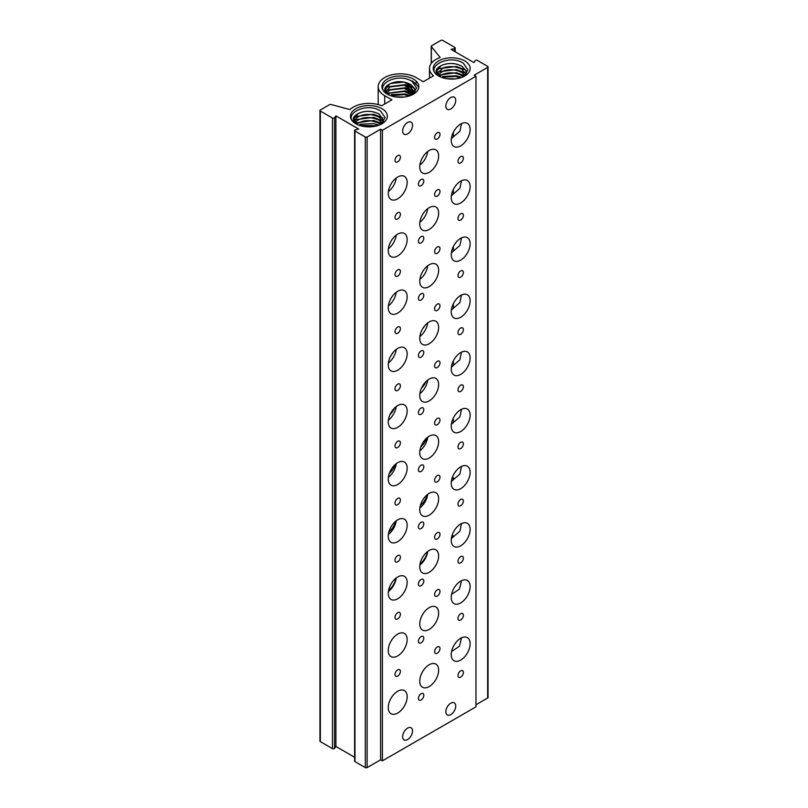 <?xml version="1.0" encoding="UTF-8"?>
<svg xmlns="http://www.w3.org/2000/svg" width="808" height="808" viewBox="0 0 808 808"><rect width="100%" height="100%" fill="white"/><g stroke="black" fill="none" stroke-linecap="round" stroke-linejoin="round"><path stroke-width="1.21" d="M387.355 94.162A18.453 10.655 180 0 1 387.355 79.093A18.453 10.655 180 0 1 413.444 79.093A18.453 10.655 180 0 1 413.444 94.162A18.453 10.655 180 0 1 387.355 94.162M412.464 94.688L416.625 88.022L412.09 81.446C397.243 71.457 371.63 86.113 387.81 94.425M422.756 328.573A13.362 7.716 120 0 0 424.836 325.674M421.493 388.103A13.362 7.716 120 0 0 426.099 381.457M420.816 446.915A13.362 7.716 120 0 0 426.776 437.966M420.362 505.475A13.362 7.716 120 0 0 427.23 494.718M420.049 563.893A13.362 7.716 120 0 0 427.533 551.601M391.264 355.066A13.362 7.716 120 0 0 393.344 352.167M452.975 361.62A13.362 7.716 120 0 0 453.339 361.257L453.339 365.408L459.873 359.802L461.53 352.126M390.001 414.595A13.362 7.716 120 0 0 394.607 407.949M452.298 420.423A13.362 7.716 120 0 0 453.339 419.433L453.339 422.544L459.873 416.938L461.53 409.272M389.325 473.407A13.362 7.716 120 0 0 395.284 464.459M451.854 478.982A13.362 7.716 120 0 0 453.339 477.609L452.177 477.912M388.87 531.967A13.362 7.716 120 0 0 395.738 521.21M451.541 537.401A13.362 7.716 120 0 0 453.339 535.785L451.844 536.148M388.567 590.385A13.362 7.716 120 0 0 396.041 578.094M397.698 161.842A3.818 2.202 120 0 0 400.192 158.479A3.818 2.202 120 0 0 399.606 155.419A3.818 2.202 120 0 0 397.698 155.611A3.818 2.202 120 0 0 395.213 158.974A3.818 2.202 120 0 0 395.799 162.034A3.818 2.202 120 0 0 397.698 161.842M437.29 138.986A3.818 2.202 120 0 0 439.784 135.623A3.818 2.202 120 0 0 439.199 132.562A3.818 2.202 120 0 0 437.29 132.754A3.818 2.202 120 0 0 434.795 136.118A3.818 2.202 120 0 0 435.381 139.178A3.818 2.202 120 0 0 437.29 138.986M421.089 185.739A3.818 2.202 120 0 0 423.584 182.376A3.818 2.202 120 0 0 422.998 179.315A3.818 2.202 120 0 0 421.089 179.507A3.818 2.202 120 0 0 418.605 182.871A3.818 2.202 120 0 0 419.18 185.921A3.818 2.202 120 0 0 421.089 185.739M460.681 162.883A3.818 2.202 120 0 0 463.176 159.519A3.818 2.202 120 0 0 462.59 156.459A3.818 2.202 120 0 0 460.681 156.651A3.818 2.202 120 0 0 458.186 160.014A3.818 2.202 120 0 0 458.772 163.075A3.818 2.202 120 0 0 460.681 162.883M461.53 123.584L459.873 131.249L453.339 136.855A13.362 7.716 120 0 1 451.349 138.633M460.681 145.844A13.362 7.716 120 0 0 469.408 134.067A13.362 7.716 120 0 0 467.357 123.361A13.362 7.716 120 0 0 460.681 124.028A13.362 7.716 120 0 0 451.955 135.805A13.362 7.716 120 0 0 453.995 146.501A13.362 7.716 120 0 0 460.681 145.844M397.698 198.829A13.362 7.716 120 0 0 406.434 187.052A13.362 7.716 120 0 0 404.384 176.346A13.362 7.716 120 0 0 397.698 177.013A13.362 7.716 120 0 0 388.971 188.779A13.362 7.716 120 0 0 391.022 199.485A13.362 7.716 120 0 0 397.698 198.829M388.365 191.617A13.362 7.716 120 0 0 396.243 177.982M429.189 172.336A13.362 7.716 120 0 0 437.916 160.56A13.362 7.716 120 0 0 435.876 149.854A13.362 7.716 120 0 0 429.189 150.52A13.362 7.716 120 0 0 420.463 162.287A13.362 7.716 120 0 0 422.513 172.993A13.362 7.716 120 0 0 429.189 172.336M419.857 165.125A13.362 7.716 120 0 0 427.725 151.49M397.698 218.978A3.818 2.202 120 0 0 400.192 215.615A3.818 2.202 120 0 0 399.606 212.554A3.818 2.202 120 0 0 397.698 212.746A3.818 2.202 120 0 0 395.213 216.11A3.818 2.202 120 0 0 395.799 219.17A3.818 2.202 120 0 0 397.698 218.978M437.29 196.122A3.818 2.202 120 0 0 439.784 192.758A3.818 2.202 120 0 0 439.199 189.698A3.818 2.202 120 0 0 437.29 189.89A3.818 2.202 120 0 0 434.795 193.253A3.818 2.202 120 0 0 435.381 196.314A3.818 2.202 120 0 0 437.29 196.122M421.089 242.875A3.818 2.202 120 0 0 423.584 239.511A3.818 2.202 120 0 0 422.998 236.451A3.818 2.202 120 0 0 421.089 236.643A3.818 2.202 120 0 0 418.605 240.006A3.818 2.202 120 0 0 419.18 243.067A3.818 2.202 120 0 0 421.089 242.875M460.681 220.018A3.818 2.202 120 0 0 463.176 216.655A3.818 2.202 120 0 0 462.59 213.595A3.818 2.202 120 0 0 460.681 213.787A3.818 2.202 120 0 0 458.186 217.15A3.818 2.202 120 0 0 458.772 220.21A3.818 2.202 120 0 0 460.681 220.018M461.53 180.719L459.873 188.385L453.339 194.001A13.362 7.716 120 0 1 451.349 195.768M460.681 202.98A13.362 7.716 120 0 0 469.408 191.213A13.362 7.716 120 0 0 467.357 180.507A13.362 7.716 120 0 0 460.681 181.164A13.362 7.716 120 0 0 451.955 192.94A13.362 7.716 120 0 0 453.995 203.646A13.362 7.716 120 0 0 460.681 202.98M397.698 255.964A13.362 7.716 120 0 0 406.434 244.188A13.362 7.716 120 0 0 404.384 233.482A13.362 7.716 120 0 0 397.698 234.148A13.362 7.716 120 0 0 388.971 245.915A13.362 7.716 120 0 0 391.022 256.621A13.362 7.716 120 0 0 397.698 255.964M388.365 248.753A13.362 7.716 120 0 0 396.243 235.118M429.189 229.472A13.362 7.716 120 0 0 437.916 217.695A13.362 7.716 120 0 0 435.876 206.989A13.362 7.716 120 0 0 429.189 207.656A13.362 7.716 120 0 0 420.463 219.433A13.362 7.716 120 0 0 422.513 230.129A13.362 7.716 120 0 0 429.189 229.472M419.857 222.261A13.362 7.716 120 0 0 427.725 208.636M397.698 276.114A3.818 2.202 120 0 0 400.192 272.75A3.818 2.202 120 0 0 399.606 269.69A3.818 2.202 120 0 0 397.698 269.882A3.818 2.202 120 0 0 395.213 273.245A3.818 2.202 120 0 0 395.799 276.306A3.818 2.202 120 0 0 397.698 276.114M437.29 253.257A3.818 2.202 120 0 0 439.784 249.894A3.818 2.202 120 0 0 439.199 246.844A3.818 2.202 120 0 0 437.29 247.026A3.818 2.202 120 0 0 434.795 250.389A3.818 2.202 120 0 0 435.381 253.449A3.818 2.202 120 0 0 437.29 253.257M421.089 300.01A3.818 2.202 120 0 0 423.584 296.647A3.818 2.202 120 0 0 422.998 293.587A3.818 2.202 120 0 0 421.089 293.779A3.818 2.202 120 0 0 418.605 297.142A3.818 2.202 120 0 0 419.18 300.202A3.818 2.202 120 0 0 421.089 300.01M460.681 277.154A3.818 2.202 120 0 0 463.176 273.791A3.818 2.202 120 0 0 462.59 270.731A3.818 2.202 120 0 0 460.681 270.922A3.818 2.202 120 0 0 458.186 274.286A3.818 2.202 120 0 0 458.772 277.346A3.818 2.202 120 0 0 460.681 277.154M461.53 237.855L459.873 245.521L453.339 251.137A13.362 7.716 120 0 1 451.349 252.904M460.681 260.115A13.362 7.716 120 0 0 469.408 248.349A13.362 7.716 120 0 0 467.357 237.643A13.362 7.716 120 0 0 460.681 238.299A13.362 7.716 120 0 0 451.955 250.076A13.362 7.716 120 0 0 453.995 260.782A13.362 7.716 120 0 0 460.681 260.115M397.698 313.1A13.362 7.716 120 0 0 406.434 301.323A13.362 7.716 120 0 0 404.384 290.617A13.362 7.716 120 0 0 397.698 291.284A13.362 7.716 120 0 0 388.971 303.061A13.362 7.716 120 0 0 391.022 313.756A13.362 7.716 120 0 0 397.698 313.1M388.365 305.889A13.362 7.716 120 0 0 396.243 292.264M429.189 286.608A13.362 7.716 120 0 0 437.916 274.841A13.362 7.716 120 0 0 435.876 264.135A13.362 7.716 120 0 0 429.189 264.792A13.362 7.716 120 0 0 420.463 276.568A13.362 7.716 120 0 0 422.513 287.274A13.362 7.716 120 0 0 429.189 286.608M419.857 279.396A13.362 7.716 120 0 0 427.725 265.771M397.698 333.25A3.818 2.202 120 0 0 400.192 329.886A3.818 2.202 120 0 0 399.606 326.836A3.818 2.202 120 0 0 397.698 327.018A3.818 2.202 120 0 0 395.213 330.381A3.818 2.202 120 0 0 395.799 333.441A3.818 2.202 120 0 0 397.698 333.25M437.29 310.403A3.818 2.202 120 0 0 439.784 307.04A3.818 2.202 120 0 0 439.199 303.98A3.818 2.202 120 0 0 437.29 304.161A3.818 2.202 120 0 0 434.795 307.525A3.818 2.202 120 0 0 435.381 310.585A3.818 2.202 120 0 0 437.29 310.403M421.089 357.146A3.818 2.202 120 0 0 423.584 353.783A3.818 2.202 120 0 0 422.998 350.723A3.818 2.202 120 0 0 421.089 350.914A3.818 2.202 120 0 0 418.605 354.278A3.818 2.202 120 0 0 419.18 357.338A3.818 2.202 120 0 0 421.089 357.146M460.681 334.29A3.818 2.202 120 0 0 463.176 330.926A3.818 2.202 120 0 0 462.59 327.866A3.818 2.202 120 0 0 460.681 328.058A3.818 2.202 120 0 0 458.186 331.421A3.818 2.202 120 0 0 458.772 334.482A3.818 2.202 120 0 0 460.681 334.29M461.53 294.991L459.873 302.667L453.339 308.272A13.362 7.716 120 0 1 451.349 310.05M460.681 317.251A13.362 7.716 120 0 0 469.408 305.485A13.362 7.716 120 0 0 467.357 294.779A13.362 7.716 120 0 0 460.681 295.435A13.362 7.716 120 0 0 451.955 307.212A13.362 7.716 120 0 0 453.995 317.918A13.362 7.716 120 0 0 460.681 317.251M397.698 370.236A13.362 7.716 120 0 0 406.434 358.459A13.362 7.716 120 0 0 404.384 347.763A13.362 7.716 120 0 0 397.698 348.42A13.362 7.716 120 0 0 388.971 360.196A13.362 7.716 120 0 0 391.022 370.902A13.362 7.716 120 0 0 397.698 370.236M388.365 363.024A13.362 7.716 120 0 0 396.243 349.399M429.189 343.743A13.362 7.716 120 0 0 437.916 331.977A13.362 7.716 120 0 0 435.876 321.271A13.362 7.716 120 0 0 429.189 321.927A13.362 7.716 120 0 0 420.463 333.704A13.362 7.716 120 0 0 422.513 344.41A13.362 7.716 120 0 0 429.189 343.743M419.857 336.532A13.362 7.716 120 0 0 427.725 322.907M397.698 390.395A3.818 2.202 120 0 0 400.192 387.022A3.818 2.202 120 0 0 399.606 383.972A3.818 2.202 120 0 0 397.698 384.154A3.818 2.202 120 0 0 395.213 387.517A3.818 2.202 120 0 0 395.799 390.577A3.818 2.202 120 0 0 397.698 390.395M437.29 367.539A3.818 2.202 120 0 0 439.784 364.176A3.818 2.202 120 0 0 439.199 361.115A3.818 2.202 120 0 0 437.29 361.307A3.818 2.202 120 0 0 434.795 364.671A3.818 2.202 120 0 0 435.381 367.721A3.818 2.202 120 0 0 437.29 367.539M421.089 414.282A3.818 2.202 120 0 0 423.584 410.919A3.818 2.202 120 0 0 422.998 407.858A3.818 2.202 120 0 0 421.089 408.05A3.818 2.202 120 0 0 418.605 411.413A3.818 2.202 120 0 0 419.18 414.474A3.818 2.202 120 0 0 421.089 414.282M460.681 391.425A3.818 2.202 120 0 0 463.176 388.062A3.818 2.202 120 0 0 462.59 385.012A3.818 2.202 120 0 0 460.681 385.194A3.818 2.202 120 0 0 458.186 388.557A3.818 2.202 120 0 0 458.772 391.617A3.818 2.202 120 0 0 460.681 391.425M460.681 374.397A13.362 7.716 120 0 0 469.408 362.62A13.362 7.716 120 0 0 467.357 351.914A13.362 7.716 120 0 0 460.681 352.581A13.362 7.716 120 0 0 451.955 364.347A13.362 7.716 120 0 0 453.995 375.053A13.362 7.716 120 0 0 460.681 374.397M451.349 367.185A13.362 7.716 120 0 0 453.339 365.408M397.698 427.371A13.362 7.716 120 0 0 406.434 415.605A13.362 7.716 120 0 0 404.384 404.899A13.362 7.716 120 0 0 397.698 405.555A13.362 7.716 120 0 0 388.971 417.332A13.362 7.716 120 0 0 391.022 428.038A13.362 7.716 120 0 0 397.698 427.371M388.365 420.16A13.362 7.716 120 0 0 396.243 406.535M429.189 400.879A13.362 7.716 120 0 0 437.916 389.113A13.362 7.716 120 0 0 435.876 378.407A13.362 7.716 120 0 0 429.189 379.063A13.362 7.716 120 0 0 420.463 390.84A13.362 7.716 120 0 0 422.513 401.546A13.362 7.716 120 0 0 429.189 400.879M419.857 393.678A13.362 7.716 120 0 0 427.725 380.043M397.698 447.531A3.818 2.202 120 0 0 400.192 444.168A3.818 2.202 120 0 0 399.606 441.107A3.818 2.202 120 0 0 397.698 441.299A3.818 2.202 120 0 0 395.213 444.663A3.818 2.202 120 0 0 395.799 447.713A3.818 2.202 120 0 0 397.698 447.531M437.29 424.675A3.818 2.202 120 0 0 439.784 421.311A3.818 2.202 120 0 0 439.199 418.251A3.818 2.202 120 0 0 437.29 418.443A3.818 2.202 120 0 0 434.795 421.806A3.818 2.202 120 0 0 435.381 424.867A3.818 2.202 120 0 0 437.29 424.675M421.089 471.418A3.818 2.202 120 0 0 423.584 468.054A3.818 2.202 120 0 0 422.998 465.004A3.818 2.202 120 0 0 421.089 465.186A3.818 2.202 120 0 0 418.605 468.549A3.818 2.202 120 0 0 419.18 471.609A3.818 2.202 120 0 0 421.089 471.418M460.681 448.571A3.818 2.202 120 0 0 463.176 445.208A3.818 2.202 120 0 0 462.59 442.148A3.818 2.202 120 0 0 460.681 442.329A3.818 2.202 120 0 0 458.186 445.693A3.818 2.202 120 0 0 458.772 448.753A3.818 2.202 120 0 0 460.681 448.571M460.681 431.533A13.362 7.716 120 0 0 469.408 419.756A13.362 7.716 120 0 0 467.357 409.05A13.362 7.716 120 0 0 460.681 409.717A13.362 7.716 120 0 0 451.955 421.483A13.362 7.716 120 0 0 453.995 432.189A13.362 7.716 120 0 0 460.681 431.533M451.349 424.321A13.362 7.716 120 0 0 453.339 422.544M397.698 484.507A13.362 7.716 120 0 0 406.434 472.741A13.362 7.716 120 0 0 404.384 462.035A13.362 7.716 120 0 0 397.698 462.691A13.362 7.716 120 0 0 388.971 474.468A13.362 7.716 120 0 0 391.022 485.174A13.362 7.716 120 0 0 397.698 484.507M388.365 477.306A13.362 7.716 120 0 0 396.243 463.671M429.189 458.025A13.362 7.716 120 0 0 437.916 446.248A13.362 7.716 120 0 0 435.876 435.542A13.362 7.716 120 0 0 429.189 436.209A13.362 7.716 120 0 0 420.463 447.975A13.362 7.716 120 0 0 422.513 458.681A13.362 7.716 120 0 0 429.189 458.025M419.857 450.814A13.362 7.716 120 0 0 427.725 437.179M397.698 504.667A3.818 2.202 120 0 0 400.192 501.303A3.818 2.202 120 0 0 399.606 498.243A3.818 2.202 120 0 0 397.698 498.435A3.818 2.202 120 0 0 395.213 501.798A3.818 2.202 120 0 0 395.799 504.859A3.818 2.202 120 0 0 397.698 504.667M437.29 481.81A3.818 2.202 120 0 0 439.784 478.447A3.818 2.202 120 0 0 439.199 475.387A3.818 2.202 120 0 0 437.29 475.579A3.818 2.202 120 0 0 434.795 478.942A3.818 2.202 120 0 0 435.381 482.002A3.818 2.202 120 0 0 437.29 481.81M421.089 528.563A3.818 2.202 120 0 0 423.584 525.2A3.818 2.202 120 0 0 422.998 522.14A3.818 2.202 120 0 0 421.089 522.322A3.818 2.202 120 0 0 418.605 525.685A3.818 2.202 120 0 0 419.18 528.745A3.818 2.202 120 0 0 421.089 528.563M460.681 505.707A3.818 2.202 120 0 0 463.176 502.344A3.818 2.202 120 0 0 462.59 499.283A3.818 2.202 120 0 0 460.681 499.475A3.818 2.202 120 0 0 458.186 502.839A3.818 2.202 120 0 0 458.772 505.889A3.818 2.202 120 0 0 460.681 505.707M461.53 466.408L459.873 474.074L453.339 479.679A13.362 7.716 120 0 1 451.349 481.457M460.681 488.668A13.362 7.716 120 0 0 469.408 476.892A13.362 7.716 120 0 0 467.357 466.186A13.362 7.716 120 0 0 460.681 466.852A13.362 7.716 120 0 0 451.955 478.619A13.362 7.716 120 0 0 453.995 489.325A13.362 7.716 120 0 0 460.681 488.668M397.698 541.653A13.362 7.716 120 0 0 406.434 529.876A13.362 7.716 120 0 0 404.384 519.17A13.362 7.716 120 0 0 397.698 519.837A13.362 7.716 120 0 0 388.971 531.603A13.362 7.716 120 0 0 391.022 542.309A13.362 7.716 120 0 0 397.698 541.653M388.365 534.442A13.362 7.716 120 0 0 396.243 520.807M429.189 515.161A13.362 7.716 120 0 0 437.916 503.384A13.362 7.716 120 0 0 435.876 492.678A13.362 7.716 120 0 0 429.189 493.345A13.362 7.716 120 0 0 420.463 505.111A13.362 7.716 120 0 0 422.513 515.817A13.362 7.716 120 0 0 429.189 515.161M419.857 507.949A13.362 7.716 120 0 0 427.725 494.314M397.698 561.802A3.818 2.202 120 0 0 400.192 558.439A3.818 2.202 120 0 0 399.606 555.379A3.818 2.202 120 0 0 397.698 555.571A3.818 2.202 120 0 0 395.213 558.934A3.818 2.202 120 0 0 395.799 561.994A3.818 2.202 120 0 0 397.698 561.802M437.29 538.946A3.818 2.202 120 0 0 439.784 535.583A3.818 2.202 120 0 0 439.199 532.523A3.818 2.202 120 0 0 437.29 532.714A3.818 2.202 120 0 0 434.795 536.078A3.818 2.202 120 0 0 435.381 539.138A3.818 2.202 120 0 0 437.29 538.946M421.089 585.699A3.818 2.202 120 0 0 423.584 582.336A3.818 2.202 120 0 0 422.998 579.275A3.818 2.202 120 0 0 421.089 579.467A3.818 2.202 120 0 0 418.605 582.831A3.818 2.202 120 0 0 419.18 585.881A3.818 2.202 120 0 0 421.089 585.699M460.681 562.843A3.818 2.202 120 0 0 463.176 559.479A3.818 2.202 120 0 0 462.59 556.419A3.818 2.202 120 0 0 460.681 556.611A3.818 2.202 120 0 0 458.186 559.974A3.818 2.202 120 0 0 458.772 563.035A3.818 2.202 120 0 0 460.681 562.843M461.53 523.544L459.873 531.21L453.339 536.815A13.362 7.716 120 0 1 451.349 538.593M460.681 545.804A13.362 7.716 120 0 0 469.408 534.027A13.362 7.716 120 0 0 467.357 523.332A13.362 7.716 120 0 0 460.681 523.988A13.362 7.716 120 0 0 451.955 535.765A13.362 7.716 120 0 0 453.995 546.471A13.362 7.716 120 0 0 460.681 545.804M397.698 598.789A13.362 7.716 120 0 0 406.434 587.012A13.362 7.716 120 0 0 404.384 576.306A13.362 7.716 120 0 0 397.698 576.973A13.362 7.716 120 0 0 388.971 588.739A13.362 7.716 120 0 0 391.022 599.445A13.362 7.716 120 0 0 397.698 598.789M388.365 591.577A13.362 7.716 120 0 0 396.243 577.942M429.189 572.296A13.362 7.716 120 0 0 437.916 560.52A13.362 7.716 120 0 0 435.876 549.814A13.362 7.716 120 0 0 429.189 550.48A13.362 7.716 120 0 0 420.463 562.247A13.362 7.716 120 0 0 422.513 572.953A13.362 7.716 120 0 0 429.189 572.296M419.857 565.085A13.362 7.716 120 0 0 427.725 551.46M397.698 618.938A3.818 2.202 120 0 0 400.192 615.575A3.818 2.202 120 0 0 399.606 612.514A3.818 2.202 120 0 0 397.698 612.706A3.818 2.202 120 0 0 395.213 616.07A3.818 2.202 120 0 0 395.799 619.13A3.818 2.202 120 0 0 397.698 618.938M437.29 596.082A3.818 2.202 120 0 0 439.784 592.719A3.818 2.202 120 0 0 439.199 589.658A3.818 2.202 120 0 0 437.29 589.85A3.818 2.202 120 0 0 434.795 593.213A3.818 2.202 120 0 0 435.381 596.274A3.818 2.202 120 0 0 437.29 596.082M421.089 642.835A3.818 2.202 120 0 0 423.584 639.471A3.818 2.202 120 0 0 422.998 636.411A3.818 2.202 120 0 0 421.089 636.603A3.818 2.202 120 0 0 418.605 639.966A3.818 2.202 120 0 0 419.18 643.027A3.818 2.202 120 0 0 421.089 642.835M460.681 619.978A3.818 2.202 120 0 0 463.176 616.615A3.818 2.202 120 0 0 462.59 613.555A3.818 2.202 120 0 0 460.681 613.747A3.818 2.202 120 0 0 458.186 617.11A3.818 2.202 120 0 0 458.772 620.17A3.818 2.202 120 0 0 460.681 619.978M460.681 602.94A13.362 7.716 120 0 0 469.408 591.173A13.362 7.716 120 0 0 467.357 580.467A13.362 7.716 120 0 0 460.681 581.124A13.362 7.716 120 0 0 451.955 592.9A13.362 7.716 120 0 0 453.995 603.606A13.362 7.716 120 0 0 460.681 602.94M461.53 580.679L459.429 589.123L451.581 594.365M397.698 655.924A13.362 7.716 120 0 0 406.434 644.148A13.362 7.716 120 0 0 404.384 633.442A13.362 7.716 120 0 0 397.698 634.108A13.362 7.716 120 0 0 388.971 645.875A13.362 7.716 120 0 0 391.022 656.581A13.362 7.716 120 0 0 397.698 655.924M429.189 629.432A13.362 7.716 120 0 0 437.916 617.655A13.362 7.716 120 0 0 435.876 606.96A13.362 7.716 120 0 0 429.189 607.616A13.362 7.716 120 0 0 420.463 619.393A13.362 7.716 120 0 0 422.513 630.099A13.362 7.716 120 0 0 429.189 629.432M397.698 676.074A3.818 2.202 120 0 0 400.192 672.71A3.818 2.202 120 0 0 399.606 669.65A3.818 2.202 120 0 0 397.698 669.842A3.818 2.202 120 0 0 395.213 673.205A3.818 2.202 120 0 0 395.799 676.266A3.818 2.202 120 0 0 397.698 676.074M437.29 653.217A3.818 2.202 120 0 0 439.784 649.854A3.818 2.202 120 0 0 439.199 646.804A3.818 2.202 120 0 0 437.29 646.986A3.818 2.202 120 0 0 434.795 650.349A3.818 2.202 120 0 0 435.381 653.409A3.818 2.202 120 0 0 437.29 653.217M421.089 699.97A3.818 2.202 120 0 0 423.584 696.607A3.818 2.202 120 0 0 422.998 693.547A3.818 2.202 120 0 0 421.089 693.739A3.818 2.202 120 0 0 418.605 697.102A3.818 2.202 120 0 0 419.18 700.162A3.818 2.202 120 0 0 421.089 699.97M460.681 677.114A3.818 2.202 120 0 0 463.176 673.751A3.818 2.202 120 0 0 462.59 670.69A3.818 2.202 120 0 0 460.681 670.882A3.818 2.202 120 0 0 458.186 674.246A3.818 2.202 120 0 0 458.772 677.306A3.818 2.202 120 0 0 460.681 677.114M460.681 660.075A13.362 7.716 120 0 0 469.408 648.309A13.362 7.716 120 0 0 467.357 637.603A13.362 7.716 120 0 0 460.681 638.259A13.362 7.716 120 0 0 451.955 650.036A13.362 7.716 120 0 0 453.995 660.742A13.362 7.716 120 0 0 460.681 660.075M461.53 637.815L459.429 646.259L451.581 651.511M397.698 713.06A13.362 7.716 120 0 0 406.434 701.283A13.362 7.716 120 0 0 404.384 690.577A13.362 7.716 120 0 0 397.698 691.244A13.362 7.716 120 0 0 388.971 703.021A13.362 7.716 120 0 0 391.022 713.727A13.362 7.716 120 0 0 397.698 713.06M429.189 686.568A13.362 7.716 120 0 0 437.916 674.801A13.362 7.716 120 0 0 435.876 664.095A13.362 7.716 120 0 0 429.189 664.752A13.362 7.716 120 0 0 420.463 676.528A13.362 7.716 120 0 0 422.513 687.234A13.362 7.716 120 0 0 429.189 686.568M407.596 133.896A6.999 4.04 120 0 0 412.171 127.735A6.999 4.04 120 0 0 411.1 122.119A6.999 4.04 120 0 0 407.596 122.473A6.999 4.04 120 0 0 403.03 128.634A6.999 4.04 120 0 0 404.101 134.239A6.999 4.04 120 0 0 407.596 133.896M450.783 108.969A6.999 4.04 120 0 0 455.359 102.798A6.999 4.04 120 0 0 454.278 97.192A6.999 4.04 120 0 0 450.783 97.536A6.999 4.04 120 0 0 446.208 103.707A6.999 4.04 120 0 0 447.289 109.312A6.999 4.04 120 0 0 450.783 108.969M407.596 739.552A6.999 4.04 120 0 0 412.171 733.381A6.999 4.04 120 0 0 411.1 727.776A6.999 4.04 120 0 0 407.596 728.119A6.999 4.04 120 0 0 403.03 734.29A6.999 4.04 120 0 0 404.101 739.896A6.999 4.04 120 0 0 407.596 739.552M450.783 714.615A6.999 4.04 120 0 0 455.359 708.454A6.999 4.04 120 0 0 454.278 702.849A6.999 4.04 120 0 0 450.783 703.192A6.999 4.04 120 0 0 446.208 709.353A6.999 4.04 120 0 0 447.289 714.969A6.999 4.04 120 0 0 450.783 714.615M410.747 87.688L404.263 85.254L390.113 86.88L385.86 91.617L390.001 86.9L404.111 85.183L410.747 87.648L414.807 92.445L410.747 87.688M385.769 92.445L385.81 93.031L385.769 92.445M410.747 90.799L404.263 88.375L390.113 89.991L386.628 92.93L390.001 90.011L404.111 88.304L410.747 90.769L413.999 93.829L410.747 90.799M412.08 94.879L404.263 91.486L390.113 93.112L388.103 94.435L390.001 93.132L404.111 91.425L412.11 94.859L404.111 91.425L390.001 93.132L388.082 94.415M408.949 96.071L404.263 94.607L391.011 95.798M390.961 95.778L404.111 94.536L409 96.051L404.111 94.536L390.961 95.778M398.94 97.243L400.889 97.273L398.94 97.243M388.688 94.93C382.911 90.779 383.517 86.981 390.506 83.517C397.395 80.749 404.141 81.083 410.747 84.527L414.514 88.537L415.029 90.89L414.555 88.668L410.747 84.567C403.556 80.952 396.516 80.77 389.618 84.032L385.477 89.314L388.608 94.819M415.029 90.89L414.353 93.597L414.514 88.537L404.111 82.073L390.506 83.517A14.635 8.444 0 0 0 389.618 84.032M443.37 67.791C450.056 65.771 456.278 66.327 462.035 69.468C456.278 66.367 450.066 65.812 443.37 67.832L437.138 73.437L443.37 67.791M437.088 74.851L437.047 74.265M465.125 75.447L462.035 72.619C456.278 69.478 450.066 68.922 443.37 70.953L437.906 74.75L443.37 70.912C450.056 68.882 456.278 69.438 462.035 72.589L465.145 75.437M439.36 76.235L443.37 74.033C450.056 72.003 456.278 72.558 462.035 75.7L463.388 76.679M463.368 76.699L462.035 75.74C456.278 72.599 450.066 72.043 443.37 74.063L439.38 76.255M460.227 77.891L455.55 76.427L443.37 77.184L455.399 76.356L460.277 77.871M450.207 79.063L452.187 79.093M439.966 76.75C434.189 72.599 434.795 68.791 441.804 65.337L443.37 64.68C450.056 62.65 456.278 63.206 462.035 66.347L465.802 70.347L466.317 72.71L465.994 74.588L465.842 70.478L462.035 66.387C456.278 63.246 450.066 62.691 443.37 64.721L440.895 65.862L436.754 71.134L439.895 76.639M466.085 74.285L462.035 69.508L466.095 74.265M453.339 535.785L453.339 536.815M453.339 477.609L453.339 479.679M453.339 303.717L453.339 308.272M453.339 246.581L453.339 251.137M453.339 189.446L453.339 194.001M453.339 132.31L453.339 136.855M354.359 121.21L356.873 117.564C363.701 113.453 371.165 113.352 379.255 117.251L383.325 122.058M383.315 122.079L379.255 117.291C371.165 113.393 363.701 113.504 356.873 117.604L354.369 121.23M354.278 122.048L354.318 122.634M355.126 122.523L356.873 120.685C363.711 116.574 371.175 116.473 379.255 120.372C371.165 116.514 363.711 116.615 356.873 120.725L355.136 122.543M356.591 124.028L356.873 123.796C363.701 119.695 371.165 119.584 379.255 123.483L380.619 124.462L379.255 123.533C371.165 119.635 363.701 119.736 356.873 123.836L356.611 124.048M359.207 125.503L377.508 125.664M377.528 125.705L359.52 125.402M367.438 126.856L369.418 126.886M383.548 120.523L379.255 114.18C372.084 110.555 365.044 110.373 358.126 113.645L353.985 118.917L357.126 124.432M357.207 124.543C351.43 120.392 352.036 116.584 359.025 113.12C365.893 110.363 372.629 110.696 379.255 114.14L383.548 120.493L383.214 122.382M382.356 123.24L379.255 120.412L382.376 123.22M355.863 123.765A18.453 10.655 180 0 1 355.863 108.706A18.453 10.655 180 0 1 381.962 108.706A18.453 10.655 180 0 1 381.962 123.765A18.453 10.655 180 0 1 381.952 123.765L381.952 123.765A18.453 10.655 180 0 1 355.863 123.765M380.972 124.301L385.133 117.635L380.598 111.05C365.751 101.061 340.148 115.716 356.318 124.028M438.633 75.982A18.453 10.655 180 0 1 438.633 60.913A18.453 10.655 180 0 1 464.731 60.913A18.453 10.655 180 0 1 464.731 75.982L464.721 75.982A18.453 10.655 180 0 1 438.633 75.982M463.741 76.508L467.903 69.842L463.378 63.266C448.531 53.278 422.917 67.933 439.087 76.245M334.542 117.806L335.896 115.867L358.742 129.068L355.399 129.846A1.273 0.737 0 0 0 354.611 130.522A1.273 0.737 0 0 0 354.975 131.048L365.317 137.017A1.273 0.737 0 0 0 367.115 137.017L380.608 129.219L382.406 130.26L475.973 76.245L474.175 75.205L487.668 67.407A1.273 0.737 0 0 0 488.042 66.892A1.273 0.737 0 0 0 487.668 66.367L477.336 60.408A1.273 0.737 0 0 0 475.256 60.651L473.902 62.58L451.056 49.389L454.399 48.601A1.273 0.737 0 0 0 455.197 47.925A1.273 0.737 0 0 0 454.823 47.409L442.683 40.4A1.273 0.737 0 0 0 440.885 40.4L431.624 45.753A1.273 0.737 0 0 0 431.25 46.268A1.273 0.737 0 0 0 431.371 46.581L440.178 57.489A22.2 12.817 0 0 0 429.482 68.448A22.2 12.817 0 0 0 433.522 75.821L423.301 81.719L416.1 77.568A22.2 12.817 0 0 0 391.9 74.79A22.2 12.817 0 0 0 378.195 86.628A22.2 12.817 0 0 0 384.699 95.698L391.9 99.849L381.679 105.747A22.2 12.817 0 0 0 349.925 109.595L331.038 104.505A1.273 0.737 0 0 0 329.593 104.656L320.332 109.999A1.273 0.737 0 0 0 319.958 110.524A1.273 0.737 0 0 0 320.332 111.039L332.462 118.049A1.273 0.737 0 0 0 334.542 117.806L334.542 748.39L335.896 746.461L354.611 757.268M441.804 65.337A14.635 8.444 0 0 0 440.895 65.862M359.025 113.12A14.635 8.444 0 0 0 358.126 113.645M319.958 110.524L319.958 741.108A1.273 0.737 0 0 0 320.332 741.633L332.462 748.632A1.273 0.737 0 0 0 334.542 748.39M475.973 704.748L487.668 698.001A1.273 0.737 0 0 0 488.042 697.476L488.042 66.892M354.611 130.522L354.611 761.116A1.273 0.737 0 0 0 354.975 761.631L365.317 767.6A1.273 0.737 0 0 0 367.115 767.6L380.608 759.813L382.406 760.843L475.973 706.828L475.973 76.245M335.896 115.867L335.896 746.461M380.608 129.219L380.608 759.813M382.406 130.26L382.406 760.843M385.85 91.607L390.001 86.9L404.111 85.183L414.807 92.445M386.608 92.92L390.001 90.011L404.111 88.304L413.999 93.829M412.434 80.85L418.221 86.466L418.706 87.961M385.86 87.799L387.355 86.89L405.172 84.648L414.373 88.284M386.103 90.759L387.355 90.001L405.172 87.769L414.373 91.405M414.403 91.425L414.948 91.829M386.961 93.344L405.172 90.88L413.656 94.031M391.365 94.617L405.172 94.001L410.514 95.536M395.425 96.889L404.535 97.01M354.379 117.412L355.863 116.493L373.69 114.261L382.891 117.897M354.641 120.352L355.863 119.614L373.69 117.372L382.891 121.008M382.921 121.038L383.467 121.442M355.469 122.947L373.69 120.493L382.002 123.543M359.873 124.22L373.69 123.614L379.023 125.149M363.933 126.492L373.044 126.614M437.148 69.629L438.643 68.71L456.459 66.468L465.661 70.104M437.411 72.558L438.643 71.821L456.459 69.589L465.661 73.225M465.691 73.245L466.236 73.649M438.239 75.164L456.459 72.7L464.782 75.75M442.653 76.437L456.459 75.821L461.802 77.356M446.703 78.699L455.823 78.831M354.975 131.048L354.975 761.631M365.317 137.017L365.317 767.6M367.115 137.017L367.115 767.6M487.668 67.407L487.668 698.001M454.399 48.601L454.399 51.318M431.371 46.581L431.371 63.276M416.1 81.032L416.1 83.487M384.699 95.698L384.699 104M320.332 111.039L320.332 741.633M332.462 118.049L332.462 748.632M455.197 47.925L455.197 51.773M431.25 46.268L431.25 63.438M429.482 68.448L429.482 78.154M378.195 86.628L378.195 104.596"/></g></svg>
